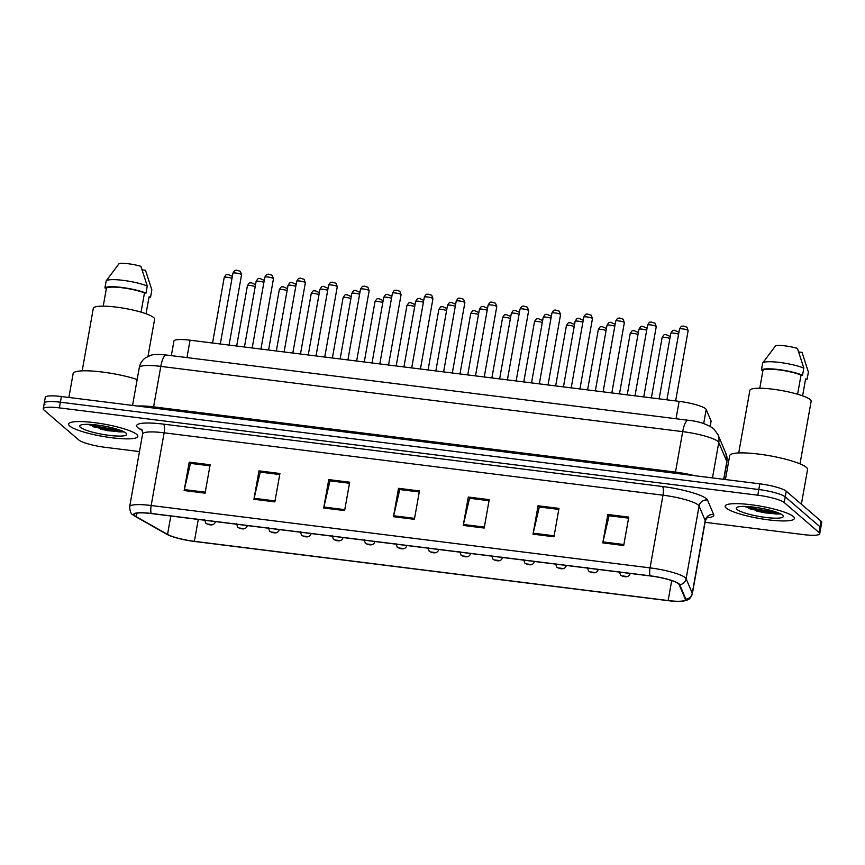 <?xml version="1.0" encoding="UTF-8"?>
<svg xmlns="http://www.w3.org/2000/svg" width="865" height="865" viewBox="0 0 865 865"><rect width="100%" height="100%" fill="white"/><g stroke="black" fill="none" stroke-linecap="round" stroke-linejoin="round"><path stroke-width="1.3" d="M171.335 355.634L173.93 341.08A21.971 3.849 10.1 0 1 190.062 340.204L679.133 401.349A21.971 3.849 10.1 0 1 706.197 409.48L711.008 420.866A21.971 3.849 10.1 0 1 711.073 421.32L710.187 426.283M69.719 426.023A35.151 6.163 -169.9 0 0 107.109 437.106A35.151 6.163 -169.9 0 0 137.827 436.382A35.151 6.163 -169.9 0 0 136.702 434.403A35.151 6.163 -169.9 0 0 99.313 423.32A35.151 6.163 -169.9 0 0 68.605 424.045A35.151 6.163 -169.9 0 0 69.719 426.023A35.151 6.163 -169.9 0 0 107.109 437.106A35.151 6.163 -169.9 0 0 137.827 436.382A35.151 6.163 -169.9 0 0 136.702 434.403A35.151 6.163 -169.9 0 0 99.313 423.32A35.151 6.163 -169.9 0 0 68.605 424.045A35.151 6.163 -169.9 0 0 69.719 426.023M726.276 508.112A35.151 6.163 -169.9 0 0 763.654 519.184A35.151 6.163 -169.9 0 0 794.373 518.459A35.151 6.163 -169.9 0 0 793.248 516.481A35.151 6.163 -169.9 0 0 755.869 505.409A35.151 6.163 -169.9 0 0 725.151 506.133A35.151 6.163 -169.9 0 0 726.276 508.112A35.151 6.163 -169.9 0 0 763.654 519.184A35.151 6.163 -169.9 0 0 794.373 518.459A35.151 6.163 -169.9 0 0 793.248 516.481A35.151 6.163 -169.9 0 0 755.869 505.409A35.151 6.163 -169.9 0 0 725.151 506.133A35.151 6.163 -169.9 0 0 726.276 508.112M134.962 515.832A23.431 4.109 10.1 0 1 134.216 514.513A23.431 4.109 10.1 0 1 151.429 513.583L650.296 575.949A23.431 4.109 10.1 0 1 679.155 584.621L685.296 599.142A23.431 4.109 10.1 0 1 685.361 599.629A23.431 4.109 10.1 0 1 668.148 600.559L194.387 541.328A23.431 4.109 10.1 0 1 167.551 534.408L136.313 516.751A23.431 4.109 10.1 0 1 134.962 515.832M134.399 515.767A24.025 4.217 -169.9 0 0 135.794 516.708L167.031 534.365A24.025 4.217 -169.9 0 0 169.345 535.478A24.025 4.217 -169.9 0 0 194.528 541.458L668.299 600.688A24.025 4.217 -169.9 0 0 680.56 601.38A24.025 4.217 -169.9 0 0 685.869 599.229L679.739 584.708A24.025 4.217 -169.9 0 0 650.145 575.82L151.278 513.453A24.025 4.217 -169.9 0 0 134.399 515.767M756.734 511.085A29.291 5.136 -169.9 0 0 780.425 513.832A29.291 5.136 -169.9 0 1 756.734 511.085M100.189 429.008A29.291 5.136 -169.9 0 0 123.868 431.743A29.291 5.136 -169.9 0 1 100.189 429.008M705.083 522.309L803.596 534.624A21.971 3.849 -169.9 0 0 819.728 533.748L820.734 528.072A21.971 3.849 -169.9 0 0 820.042 526.839L785.236 496.867A21.971 3.849 -169.9 0 0 758.81 489.525L60.399 402.203A21.971 3.849 -169.9 0 0 44.266 403.079A21.971 3.849 -169.9 0 0 44.958 404.323M623.708 545.501L628.769 517.108L607.836 514.491L602.786 542.885L623.708 545.501M628.585 518.157L609.079 515.713L602.981 541.912A5.86 1.644 97.1 0 0 602.786 542.885M609.306 515.745L607.836 514.491M553.946 536.776L558.995 508.382L538.062 505.766L533.013 534.159L553.946 536.776M558.812 509.431L539.306 506.998L533.208 533.186A5.86 1.644 97.1 0 0 533.013 534.159M539.533 507.02L538.062 505.766M484.173 528.05L489.222 499.656L468.3 497.04L463.24 525.433L484.173 528.05M489.039 500.716L469.533 498.272L463.435 524.471A5.86 1.644 97.1 0 0 463.24 525.433M469.76 498.305L468.3 497.04M205.081 493.158L210.141 464.764L189.208 462.148L184.148 490.542L205.081 493.158M209.957 465.813L190.451 463.381L184.353 489.579A5.86 1.644 97.1 0 0 184.148 490.542M190.678 463.413L189.208 462.148M274.854 501.884L279.914 473.49L258.981 470.874L253.921 499.267L274.854 501.884M279.73 474.539L260.214 472.106L254.126 498.294A5.86 1.644 97.1 0 0 253.921 499.267M260.441 472.128L258.981 470.874M344.627 510.61L349.687 482.216L328.754 479.599L323.694 507.993L344.627 510.61M349.492 483.265L329.987 480.821L323.888 507.02A5.86 1.644 97.1 0 0 323.694 507.993M330.214 480.854L328.754 479.599M414.4 519.324L419.46 490.931L398.527 488.314L393.467 516.708L414.4 519.324M419.266 491.99L399.76 489.547L393.661 515.745A5.86 1.644 97.1 0 0 393.467 516.708M399.987 489.579L398.527 488.314M819.728 533.748A21.971 3.849 -169.9 0 0 819.025 532.516L784.22 502.543A21.971 3.849 -169.9 0 0 757.794 495.202L59.382 407.88A21.971 3.849 -169.9 0 0 43.25 408.756A21.971 3.849 -169.9 0 0 43.953 409.999L78.758 439.961A21.971 3.849 -169.9 0 0 105.184 447.313L139.47 451.595M61.404 396.527A21.971 3.849 -169.9 0 0 45.272 397.403L44.266 403.079A21.971 3.849 -169.9 0 1 60.399 402.203L758.81 489.525A21.971 3.849 -169.9 0 1 785.236 496.867L820.042 526.839A21.971 3.849 -169.9 0 1 820.734 528.072L821.75 522.395A21.971 3.849 -169.9 0 0 821.047 521.152L786.242 491.19A21.971 3.849 -169.9 0 0 759.816 483.838L61.404 396.527L59.382 407.88M137.167 379.476A39.552 6.931 -169.9 0 0 96.199 371.355A39.552 6.931 -169.9 0 0 73.136 373.594L68.876 397.457M147.991 356.348L154.597 319.261A31.129 5.46 -169.9 0 0 153.602 317.509A31.129 5.46 -169.9 0 0 120.505 307.702A31.129 5.46 -169.9 0 0 93.312 308.34L82.175 370.858M80.467 427.364A23.874 4.184 -169.9 0 0 107.941 435.192A23.874 4.184 -169.9 0 0 126.474 433.603A23.874 4.184 -169.9 0 0 125.966 433.062A23.874 4.184 -169.9 0 0 102.665 425.872A23.874 4.184 -169.9 0 0 80.207 425.353A23.874 4.184 -169.9 0 0 80.467 427.364M87.96 424.347L107.595 430.705L124.073 431.938M142.174 269.869L145.482 270.28L151.851 289.948L150.586 297.041L149.061 296.857L146.044 313.768M148.888 297.83A23.431 4.109 -169.9 0 0 150.586 297.041M141.06 312.146L144.477 292.911A21.971 3.849 -169.9 0 0 122.246 287.775A21.971 3.849 -169.9 0 0 106.427 288.153L103.227 306.145M144.477 292.911L146.012 293.105L147.266 286.001L140.898 266.344A14.651 2.573 -169.9 0 0 119.111 263.62L106.168 280.865L104.903 287.959L106.427 288.153M147.266 286.001A23.431 4.109 -169.9 0 0 123.144 280.357A23.431 4.109 -169.9 0 0 106.168 280.865M146.012 293.105A23.431 4.109 -169.9 0 0 121.879 287.461A23.431 4.109 -169.9 0 0 104.903 287.959M122.03 430.911L98.729 426.683L92.404 424.574M124.16 431.894L118.829 431.884L98.524 427.807L89.073 424.38M801.368 504.219L807.553 469.544A39.552 6.931 -169.9 0 0 806.288 467.316A39.552 6.931 -169.9 0 0 764.227 454.86A39.552 6.931 -169.9 0 0 729.682 455.671L725.432 479.545M800.006 463.856L811.143 401.338A31.129 5.46 -169.9 0 0 810.148 399.587A31.129 5.46 -169.9 0 0 777.051 389.78A31.129 5.46 -169.9 0 0 749.858 390.429L738.721 452.936M737.012 509.453A23.874 4.184 -169.9 0 0 764.487 517.281A23.874 4.184 -169.9 0 0 783.03 515.681A23.874 4.184 -169.9 0 0 782.511 515.14A23.874 4.184 -169.9 0 0 759.221 507.95A23.874 4.184 -169.9 0 0 736.764 507.441A23.874 4.184 -169.9 0 0 737.012 509.453M744.505 506.425L764.141 512.794L780.619 514.026M798.719 351.958L802.028 352.369L808.397 372.036L807.132 379.13L805.607 378.935L802.601 395.856M805.434 379.908A23.431 4.109 -169.9 0 0 807.132 379.13M797.606 394.235L801.033 374.999A21.971 3.849 -169.9 0 0 778.792 369.863A21.971 3.849 -169.9 0 0 762.973 370.242L759.773 388.223M801.033 374.999L802.558 375.183L803.823 368.09L797.443 348.422A14.651 2.573 -169.9 0 0 775.656 345.697L762.714 362.954L761.449 370.047L762.973 370.242M803.823 368.09A23.431 4.109 -169.9 0 0 779.7 362.446A23.431 4.109 -169.9 0 0 762.714 362.954M802.558 375.183A23.431 4.109 -169.9 0 0 778.435 369.539A23.431 4.109 -169.9 0 0 761.449 370.047M778.576 512.988L755.275 508.761L748.96 506.652M780.706 513.972L775.375 513.961L755.069 509.885L745.63 506.457M186.959 357.591L190.062 340.204M710.057 426.207L711.008 420.866M703.688 423.569L706.197 409.48M676.041 418.736L679.133 401.349M142.12 430.327L139.946 429.105A36.622 6.423 10.1 0 1 163.55 424.142L662.417 486.508A7.32 2.044 -82.9 0 1 662.99 495.191L164.123 432.814A29.291 5.136 -169.9 0 0 142.606 433.992C142.379 430.727 141.957 429.127 141.341 429.213M662.417 486.508A36.622 6.423 10.1 0 1 706.467 498.759A36.622 6.423 10.1 0 1 707.527 500.057L713.657 514.578A36.622 6.423 10.1 0 1 707.148 517.757M698.228 504.987A29.291 5.136 -169.9 0 0 662.99 495.191L650.037 567.873A29.291 5.136 10.1 0 1 686.129 578.717L692.26 593.228A29.291 5.136 10.1 0 1 692.346 593.833L705.289 521.152A29.291 5.136 -169.9 0 0 705.202 520.546L699.071 506.025A29.291 5.136 -169.9 0 0 698.228 504.987M151.278 513.453A7.32 2.044 97.1 0 1 151.17 505.506A29.291 5.136 10.1 0 0 129.663 506.674C129.912 511.302 130.95 513.994 132.788 514.74L135.243 516.427A7.32 6.455 -60.5 0 0 135.794 516.708M685.869 599.229A7.32 7.169 -22.9 0 0 692.26 593.228L705.202 520.546A7.32 7.169 157.1 0 1 713.657 514.578M169.345 535.478L166.469 534.083A7.32 6.455 -60.5 0 0 167.031 534.365M679.739 584.708A7.32 7.169 -22.9 0 0 686.129 578.717L699.071 506.025A7.32 7.169 157.1 0 1 707.527 500.057M650.145 575.82A7.32 2.044 -82.9 0 1 650.037 567.873L151.17 505.506L164.123 432.814A7.32 2.044 -82.9 0 0 163.55 424.142M757.794 495.202L759.816 483.838M784.22 502.543L786.242 491.19M819.025 532.516L821.047 521.152M139.946 429.105A7.32 6.455 119.5 0 1 141.601 429.494M668.148 600.559L671.705 580.599M136.313 516.751L136.962 513.14M167.551 534.408L170.827 516.005M194.387 541.328L198.28 519.433M414.573 518.362L393.661 515.745M344.8 509.636L323.888 507.02M275.027 500.911L254.126 498.294M205.254 492.185L184.353 489.579M484.346 527.077L463.435 524.471M554.119 535.803L533.208 533.186M623.881 544.528L602.981 541.912M723.67 479.329L726.838 461.553A14.651 14.327 -22.9 0 0 725.951 453.584L726.924 462.159A29.291 5.136 -169.9 0 0 726.838 461.553L718.783 442.48A29.291 5.136 -169.9 0 0 717.928 441.431A29.291 5.136 -169.9 0 0 682.69 431.635L160.804 366.392A29.291 5.136 -169.9 0 0 139.297 367.56C140.054 363.624 142.022 360.446 145.201 358.024L150.64 355.353C153.094 354.293 158.306 354.185 166.285 355.007L688.172 420.26A14.651 4.098 -82.9 0 0 682.69 431.635L675.489 472.095A29.291 5.136 10.1 0 1 694.682 475.696M153.321 408.021A3.665 1.027 97.1 0 0 153.602 406.853L160.804 366.392A14.651 4.098 -82.9 0 1 166.285 355.007M712.468 477.923L718.783 442.48A14.651 14.327 -22.9 0 0 717.896 434.511L725.951 453.584M137.665 406.063A29.291 5.136 10.1 0 1 153.602 406.853L675.489 472.095A3.665 1.027 97.1 0 1 675.219 473.263M232.912 273.232C235.658 268.561 235.226 271.037 236.556 270.172L240.319 271.318L241.562 274.778A4.39 0.768 -169.9 0 0 241.422 274.529A4.39 0.768 -169.9 0 0 236.751 273.145A4.39 0.768 -169.9 0 0 232.912 273.232L220.305 343.989M231.993 278.379A4.39 0.768 -169.9 0 0 227.225 277.287A4.39 0.768 -169.9 0 0 224.208 277.492C226.954 272.81 226.533 275.286 227.863 274.421L232.35 276.4M255.197 286.618A4.39 0.768 -169.9 0 0 250.428 285.526A4.39 0.768 -169.9 0 0 247.412 285.731C250.158 281.049 249.736 283.525 251.066 282.66L255.553 284.639M211.125 524.514L207.643 524.071L211.125 524.514M264.809 277.222C267.555 272.54 267.123 275.027 268.453 274.151L272.226 275.308L273.459 278.768A4.39 0.768 -169.9 0 0 273.318 278.519A4.39 0.768 -169.9 0 0 268.647 277.135A4.39 0.768 -169.9 0 0 264.809 277.222L252.202 347.968M296.706 281.212C299.452 276.53 299.02 279.006 300.36 278.141L304.123 279.298L305.356 282.758A4.39 0.768 -169.9 0 0 305.215 282.509A4.39 0.768 -169.9 0 0 300.544 281.125A4.39 0.768 -169.9 0 0 296.706 281.212L284.109 351.958M328.603 285.201C331.349 280.519 330.927 282.996 332.257 282.131L336.02 283.288L337.264 286.737A4.39 0.768 -169.9 0 0 337.123 286.499A4.39 0.768 -169.9 0 0 332.441 285.115A4.39 0.768 -169.9 0 0 328.603 285.201L316.006 355.947M360.51 289.191C363.257 284.509 362.824 286.985 364.154 286.12L367.917 287.267L369.16 290.726A4.39 0.768 -169.9 0 0 369.02 290.478A4.39 0.768 -169.9 0 0 364.349 289.094A4.39 0.768 -169.9 0 0 360.51 289.191L347.903 359.937M263.89 282.368A4.39 0.768 -169.9 0 0 259.122 281.276A4.39 0.768 -169.9 0 0 256.116 281.471C258.862 276.8 258.43 279.276 259.76 278.411L264.247 280.39M295.787 286.358A4.39 0.768 -169.9 0 0 291.029 285.266A4.39 0.768 -169.9 0 0 288.013 285.461C290.759 280.779 290.326 283.266 291.656 282.39L296.144 284.38M327.694 290.348A4.39 0.768 -169.9 0 0 322.926 289.245A4.39 0.768 -169.9 0 0 319.909 289.451C322.656 284.769 322.223 287.245 323.564 286.38L328.04 288.369M287.094 290.608A4.39 0.768 -169.9 0 0 282.325 289.515A4.39 0.768 -169.9 0 0 279.319 289.71C282.066 285.039 281.633 287.515 282.963 286.65L287.45 288.629M243.033 528.493L239.54 528.061L243.033 528.493M318.99 294.597A4.39 0.768 -169.9 0 0 314.233 293.505A4.39 0.768 -169.9 0 0 311.216 293.7C313.963 289.018 313.53 291.505 314.86 290.64L319.347 292.619M274.929 532.483L271.437 532.051L274.929 532.483M350.898 298.587A4.39 0.768 -169.9 0 0 346.13 297.495A4.39 0.768 -169.9 0 0 343.113 297.69C345.859 293.008 345.427 295.484 346.768 294.619L351.244 296.608M306.826 536.473L303.334 536.041L306.826 536.473M382.795 302.577A4.39 0.768 -169.9 0 0 378.027 301.474A4.39 0.768 -169.9 0 0 375.01 301.68C377.756 296.998 377.335 299.474 378.665 298.609L383.152 300.588M338.723 540.463L335.242 540.03L338.723 540.463M92.382 426.51A29.291 5.136 -169.9 0 0 122.257 430.997M102.275 429.527A30.026 5.266 -169.9 0 0 123.987 431.916M748.928 508.588A29.291 5.136 -169.9 0 0 778.803 513.086M758.821 511.615A30.026 5.266 -169.9 0 0 780.544 514.005M359.591 294.338A4.39 0.768 -169.9 0 0 354.823 293.235A4.39 0.768 -169.9 0 0 351.806 293.44C354.553 288.759 354.131 291.235 355.461 290.37L359.948 292.348M392.407 293.181C395.154 288.499 394.721 290.975 396.051 290.11L399.814 291.256L401.057 294.716A4.39 0.768 -169.9 0 0 400.917 294.468A4.39 0.768 -169.9 0 0 396.246 293.084A4.39 0.768 -169.9 0 0 392.407 293.181L379.8 363.927M424.304 297.16C427.05 292.489 426.618 294.965 427.959 294.1L431.721 295.246L432.954 298.706A4.39 0.768 -169.9 0 0 432.814 298.457A4.39 0.768 -169.9 0 0 428.143 297.073A4.39 0.768 -169.9 0 0 424.304 297.16L411.708 367.917M456.201 301.15C458.947 296.479 458.526 298.955 459.856 298.09L463.618 299.236L464.862 302.696A4.39 0.768 -169.9 0 0 464.721 302.447A4.39 0.768 -169.9 0 0 460.039 301.063A4.39 0.768 -169.9 0 0 456.201 301.15L443.604 371.907M488.109 305.14C490.855 300.458 490.423 302.934 491.753 302.069L495.515 303.226L496.759 306.686A4.39 0.768 -169.9 0 0 496.618 306.437A4.39 0.768 -169.9 0 0 491.947 305.053A4.39 0.768 -169.9 0 0 488.109 305.14L475.501 375.886M391.488 298.328A4.39 0.768 -169.9 0 0 386.72 297.225A4.39 0.768 -169.9 0 0 383.714 297.43C386.46 292.748 386.028 295.225 387.358 294.36L391.845 296.338M423.385 302.307A4.39 0.768 -169.9 0 0 418.628 301.215A4.39 0.768 -169.9 0 0 415.611 301.42C418.357 296.738 417.925 299.214 419.255 298.349L423.742 300.328M455.293 306.296A4.39 0.768 -169.9 0 0 450.524 305.204A4.39 0.768 -169.9 0 0 447.508 305.41C450.254 300.728 449.822 303.204 451.162 302.339L455.639 304.318M487.19 310.286A4.39 0.768 -169.9 0 0 482.421 309.194A4.39 0.768 -169.9 0 0 479.405 309.389C482.151 304.718 481.729 307.194 483.059 306.329L487.536 308.308M414.692 306.567A4.39 0.768 -169.9 0 0 409.924 305.464A4.39 0.768 -169.9 0 0 406.918 305.669C409.664 300.988 409.232 303.464 410.561 302.599L415.049 304.577M370.631 544.453L367.138 544.02L370.631 544.453M446.589 310.546A4.39 0.768 -169.9 0 0 441.831 309.454A4.39 0.768 -169.9 0 0 438.815 309.659C441.561 304.977 441.128 307.453 442.458 306.588L446.946 308.567M402.528 548.442L399.035 547.999L402.528 548.442M478.496 314.536A4.39 0.768 -169.9 0 0 473.728 313.444A4.39 0.768 -169.9 0 0 470.711 313.649C473.458 308.967 473.025 311.443 474.366 310.578L478.842 312.557M434.425 552.432L430.932 551.989L434.425 552.432M520.006 309.129C522.752 304.448 522.319 306.924 523.649 306.059L527.412 307.216L528.656 310.676A4.39 0.768 -169.9 0 0 528.515 310.427A4.39 0.768 -169.9 0 0 523.844 309.043A4.39 0.768 -169.9 0 0 520.006 309.129L507.398 379.876M551.902 313.119C554.649 308.437 554.216 310.913 555.557 310.048L559.32 311.205L560.552 314.655A4.39 0.768 -169.9 0 0 560.412 314.417A4.39 0.768 -169.9 0 0 555.741 313.022A4.39 0.768 -169.9 0 0 551.902 313.119L539.306 383.865M583.799 317.109C586.546 312.427 586.124 314.903 587.454 314.038L591.217 315.184L592.46 318.644A4.39 0.768 -169.9 0 0 592.32 318.396A4.39 0.768 -169.9 0 0 587.638 317.012A4.39 0.768 -169.9 0 0 583.799 317.109L571.203 387.855M615.707 321.099C618.453 316.417 618.021 318.893 619.351 318.028L623.114 319.174L624.357 322.634A4.39 0.768 -169.9 0 0 624.216 322.386A4.39 0.768 -169.9 0 0 619.545 321.002A4.39 0.768 -169.9 0 0 615.707 321.099L603.1 391.845M647.604 325.078C650.35 320.407 649.918 322.883 651.248 322.018L655.01 323.164L656.254 326.624A4.39 0.768 -169.9 0 0 656.113 326.375A4.39 0.768 -169.9 0 0 651.442 324.991A4.39 0.768 -169.9 0 0 647.604 325.078L634.996 395.835M679.501 329.068C682.247 324.386 681.815 326.873 683.155 326.008L686.918 327.154L688.151 330.614A4.39 0.768 -169.9 0 0 688.01 330.365A4.39 0.768 -169.9 0 0 683.339 328.981A4.39 0.768 -169.9 0 0 679.501 329.068L666.904 399.825M519.087 314.276A4.39 0.768 -169.9 0 0 514.318 313.184A4.39 0.768 -169.9 0 0 511.312 313.379C514.059 308.697 513.626 311.184 514.956 310.308L519.443 312.297M550.983 318.266A4.39 0.768 -169.9 0 0 546.226 317.163A4.39 0.768 -169.9 0 0 543.209 317.368C545.956 312.687 545.523 315.163 546.853 314.298L551.34 316.287M582.891 322.256A4.39 0.768 -169.9 0 0 578.123 321.153A4.39 0.768 -169.9 0 0 575.106 321.358C577.852 316.677 577.42 319.153 578.761 318.288L583.237 320.266M614.788 326.235A4.39 0.768 -169.9 0 0 610.02 325.143A4.39 0.768 -169.9 0 0 607.003 325.348C609.749 320.666 609.328 323.142 610.658 322.277L615.134 324.256M646.685 330.225A4.39 0.768 -169.9 0 0 641.916 329.132A4.39 0.768 -169.9 0 0 638.911 329.338C641.657 324.656 641.225 327.132 642.554 326.267L647.042 328.246M678.582 334.214A4.39 0.768 -169.9 0 0 673.824 333.122A4.39 0.768 -169.9 0 0 670.808 333.317C673.554 328.646 673.121 331.122 674.451 330.257L678.938 332.236M510.393 318.525A4.39 0.768 -169.9 0 0 505.625 317.433A4.39 0.768 -169.9 0 0 502.608 317.628C505.355 312.957 504.933 315.433 506.263 314.568L510.739 316.547M466.322 556.411L462.84 555.979L466.322 556.411M542.29 322.515A4.39 0.768 -169.9 0 0 537.522 321.423A4.39 0.768 -169.9 0 0 534.516 321.618C537.262 316.936 536.83 319.423 538.16 318.547L542.647 320.537M498.229 560.401L494.737 559.969L498.229 560.401M574.187 326.505A4.39 0.768 -169.9 0 0 569.429 325.402A4.39 0.768 -169.9 0 0 566.413 325.608C569.159 320.926 568.727 323.402 570.057 322.537L574.544 324.526M530.126 564.391L526.634 563.958L530.126 564.391M606.095 330.495A4.39 0.768 -169.9 0 0 601.326 329.392A4.39 0.768 -169.9 0 0 598.31 329.597C601.056 324.916 600.624 327.392 601.964 326.527L606.441 328.505M562.023 568.381L558.53 567.948L562.023 568.381M637.992 334.485A4.39 0.768 -169.9 0 0 633.223 333.382A4.39 0.768 -169.9 0 0 630.207 333.587C632.953 328.905 632.531 331.382 633.861 330.517L638.338 332.495M593.92 572.37L590.438 571.927L593.92 572.37M669.888 338.464A4.39 0.768 -169.9 0 0 665.12 337.372A4.39 0.768 -169.9 0 0 662.114 337.577C664.861 332.895 664.428 335.371 665.758 334.506L670.245 336.485M625.827 576.36L622.335 575.917L625.827 576.36M680.56 601.38L686.756 600.278C687.74 599.51 689.924 600.224 692.346 593.833M135.243 516.427L166.469 534.083M43.25 408.756L44.266 403.079M129.663 506.674L142.606 433.992M705.289 521.152C706.629 518.167 707.581 516.816 708.132 517.108M688.172 420.26C698.39 421.223 706.835 424.001 713.538 428.586L717.896 434.511M139.297 367.56L132.55 405.415M726.924 462.159L723.864 479.351M241.562 274.778L229.041 345.081M224.208 277.492L212.541 343.016M247.412 285.731L236.675 346.032M204.605 519.779L205.881 523.303C206.659 523.931 213.558 527.401 215.428 521.703M273.459 278.768L260.938 349.06M305.356 282.758L292.835 353.05M337.264 286.737L324.732 357.04M369.16 290.726L356.639 361.029M256.116 281.471L244.438 347.006M288.013 285.461L276.335 350.985M319.909 289.451L308.243 354.974M279.319 289.71L268.572 350.022M236.513 523.768L237.788 527.293C238.556 527.92 245.455 531.391 247.325 525.693M311.216 293.7L300.469 354.012M268.41 527.758L269.685 531.272C270.453 531.91 277.351 535.37 279.222 529.683M343.113 297.69L332.376 357.991M300.306 531.748L301.582 535.262C302.35 535.889 309.259 539.36 311.119 533.673M375.01 301.68L364.273 361.981M332.203 535.727L333.479 539.252C334.247 539.879 341.156 543.35 343.027 537.662M351.806 293.44L340.14 358.964M401.057 294.716L388.536 365.019M432.954 298.706L420.433 369.009M464.862 302.696L452.33 372.999M496.759 306.686L484.238 376.978M383.714 297.43L372.036 362.954M415.611 301.42L403.933 366.944M447.508 305.41L435.841 370.934M479.405 309.389L467.738 374.923M406.918 305.669L396.17 365.971M364.111 539.717L365.376 543.242C366.154 543.869 373.053 547.34 374.923 541.652M438.815 309.659L428.067 369.961M396.008 543.707L397.284 547.231C398.051 547.859 404.95 551.329 406.82 545.631M470.711 313.649L459.975 373.95M427.905 547.696L429.181 551.221C429.948 551.848 436.857 555.319 438.717 549.621M528.656 310.676L516.135 380.968M560.552 314.655L548.032 384.957M592.46 318.644L579.928 388.947M624.357 322.634L611.836 392.937M656.254 326.624L643.733 396.927M688.151 330.614L675.63 400.906M511.312 313.379L499.635 378.902M543.209 317.368L531.532 382.892M575.106 321.358L563.439 386.882M607.003 325.348L595.336 390.872M638.911 329.338L627.233 394.862M670.808 333.317L659.13 398.851M502.608 317.628L491.871 377.94M459.802 551.686L461.077 555.2C461.845 555.838 468.754 559.309 470.625 553.611M534.516 321.618L523.768 381.93M491.709 555.676L492.974 559.19C493.753 559.828 500.651 563.288 502.522 557.601M566.413 325.608L555.665 385.909M523.606 559.666L524.882 563.18C525.65 563.807 532.548 567.278 534.419 561.59M598.31 329.597L587.573 389.899M555.503 563.645L556.779 567.17C557.547 567.797 564.456 571.268 566.316 565.58M630.207 333.587L619.47 393.889M587.4 567.635L588.676 571.159C589.443 571.787 596.353 575.257 598.223 569.559M662.114 337.577L651.367 397.878M619.308 571.624L620.573 575.149C621.351 575.776 628.25 579.247 630.12 573.549"/></g></svg>

